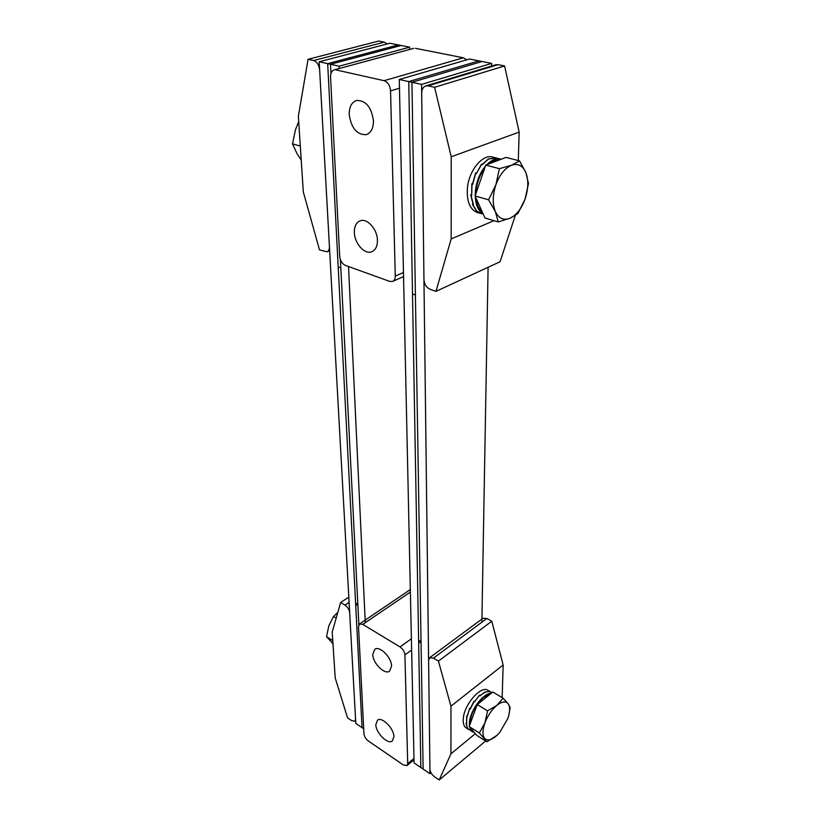 <?xml version="1.0" encoding="UTF-8"?>
<svg xmlns="http://www.w3.org/2000/svg" width="821" height="821" viewBox="0 0 821 821"><rect width="100%" height="100%" fill="white"/><g stroke="black" fill="none" stroke-linecap="round" stroke-linejoin="round"><path stroke-width="1.23" d="M431.025 772.828L429.978 773.69L423.123 769.051L421.07 643.141L418.638 641.694L420.855 767.512L423.123 769.051L411.937 82.285L399.283 79.483L414.082 762.925L420.855 767.512L408.755 81.577L478.961 60.887L408.755 81.577L412.501 293.928L415.405 294.985L411.937 82.285L421.573 84.409L491.676 63.402L491.625 66.039M399.283 79.483L469.571 59.02L491.676 63.402M372.755 654.46L374.848 649.247C379.754 645.532 391.689 657.518 391.586 666.17L389.534 671.239C384.567 674.985 372.755 663.081 372.755 654.46M375.823 724.615L377.537 720.15C382.022 716.466 394.049 728.545 393.926 736.735L392.243 741.065C387.697 744.77 375.792 732.773 375.823 724.615M411.639 650.016L404.927 654.881C404.558 651.638 402.916 648.99 400.012 646.927L362.779 624.381L359.577 623.95L358.51 626.608L363.96 733.789C364.35 736.611 365.838 739.033 368.434 741.065L403.327 764.936L406.908 765.593L407.698 763.581L413.989 758.501M404.927 654.881L407.698 763.581M482.861 618.367L486.874 618.5L433.457 658.134L429.701 657.683L428.593 660.238L429.927 769.256C430.235 772.13 431.784 774.655 434.576 776.81L439.214 779.95L485.622 741.014M433.457 658.134L438.424 661.11L491.8 621.23L503.15 664.989L502.165 697.614M439.214 779.95L450.934 753.842L450.955 706.183L438.424 661.11M486.874 618.5L491.8 621.23M450.934 753.842L475.308 733.697M503.15 664.989L450.955 706.183M429.978 773.69L421.573 84.409M411.937 82.285L482.122 61.503L411.937 82.285M488.095 267.287L481.865 622.215M365.273 622.687L348.535 266.548M339.227 68.533L339.114 66.183L409.71 47.177L409.751 49.434M363.703 728.781L362.051 727.652L355.667 604.256L357.905 605.59L358.869 624.699L340.397 259.703L340.818 267.892L338.19 266.938L327.671 63.648L319.205 61.77L355.801 723.424L362.051 727.652L327.671 63.648L330.514 64.274L330.976 73.449L330.514 64.274L339.114 66.183M319.205 61.77L389.842 43.246L398.288 44.919L327.671 63.648L398.288 44.919L401.13 45.483L330.514 64.274L401.13 45.483L409.71 47.177M355.667 604.256L357.761 602.871M377.434 240.276C377.444 246.3 375.536 250.128 371.697 251.76C364.647 254.736 354.539 243.468 354.354 232.548C354.262 226.38 356.222 222.47 360.214 220.808C367.233 217.934 377.383 229.357 377.434 240.276M373.463 120.779C373.432 128.292 371.02 132.92 366.228 134.665C356.991 134.921 351.316 128.24 349.212 114.632C349.151 106.956 351.614 102.225 356.591 100.449C365.838 100.357 371.461 107.13 373.463 120.779M413.558 48.408L334.219 69.888C331.735 70.739 330.524 73.12 330.565 77.061L339.689 256.316C340.222 260.791 342.131 263.818 345.405 265.419L389.729 281.398L392.551 281.449C394.357 280.638 395.26 278.853 395.27 276.072L390.55 90.874C390.037 85.466 387.871 82.079 384.074 80.694L463.362 57.798L466.759 59.841M335.933 69.898L384.074 80.694M415.488 48.326L463.362 57.798M418.638 641.694L421.019 639.97M495.658 64.818L498.111 64.674L428.069 85.846L425.894 85.877C423.195 86.831 421.789 89.284 421.686 93.255L423.954 279.684C424.365 284.323 426.376 287.504 429.988 289.238L435.972 291.363L500.081 261.745L515.311 215.43M428.069 85.846L434.617 87.293L504.597 65.957L519.159 132.109L518.297 160.567M435.972 291.363L451.17 238.942L451.211 156.77L434.617 87.293M498.111 64.674L504.597 65.957M451.17 238.942L493.965 220.675M519.159 132.109L451.211 156.77M340.643 602.481L332.197 632.057L335.214 677.992L347.56 717.831L351.665 720.622L354.785 721.197L355.565 719.073L349.674 612.661C349.243 609.51 347.683 606.996 345.005 605.098L340.643 602.481L348.822 597.134M308.07 59.307L298.351 116.377L303.308 191.909L319.502 249.902L326.932 251.801C328.667 251.072 329.488 249.307 329.416 246.505L319.656 70.093C319.041 64.982 317.029 61.791 313.612 60.538L308.07 59.307L378.727 41.05L384.259 42.148L387.235 43.934M488.639 163.995L493.985 160.711L499.25 159.972M482.307 212.126C478.828 209.304 476.744 204.634 476.057 198.128M475.923 193.54C476.406 183.955 479.32 175.52 484.667 168.223M498.214 221.947L510.046 218.232C503.601 220.705 498.696 218.478 495.34 211.541L498.214 221.947L484.924 217.986L475.092 195.962L485.755 165.093L505.982 157.416L519.549 160.885L511.483 165.257C518.051 163.102 522.874 165.616 525.974 172.81C528.662 180.435 528.365 189.189 525.091 199.051L528.478 183.514L525.974 172.81L519.549 160.885M495.884 184.807C499.65 174.699 504.843 168.182 511.483 165.257L499.373 168.685L495.884 184.807L488.567 199.801L495.34 211.541C492.374 204.019 492.559 195.111 495.884 184.807M510.046 218.232C516.471 215.133 521.479 208.739 525.091 199.051L517.938 213.481L510.046 218.232M485.755 165.093L499.373 168.685M475.092 195.962L488.567 199.801M469.817 724.769C470.392 714.516 475 705.372 483.62 697.357L490.322 694.053M473.471 731.552L470.351 727.929M486.894 741.804L476.785 735.411L469.16 726.544L477.268 704.551L492.836 692.031L503.109 698.178L496.849 705.362C501.908 701.442 505.674 700.888 508.127 703.72C510.21 706.84 510.108 711.766 507.83 718.508L499.681 732.578L496.007 736.242C491.02 740.275 487.212 740.973 484.606 738.336C482.296 735.226 482.399 730.054 484.924 722.839C487.766 715.563 491.738 709.734 496.849 705.362L487.561 710.863L484.924 722.839L479.372 732.979L486.894 741.804L497.177 735.206M508.794 715.368L510.2 707.445L508.127 703.72L503.109 698.178M477.268 704.551L487.561 710.863M469.16 726.544L479.372 732.979M298.69 121.59L295.447 129.769L292.522 143.839L297.058 153.701L301.215 160.023M300.301 146.066L292.522 143.839M336.179 618.121L333.511 616.489L337.841 612.302M333.511 616.489L328.831 625.859L326.522 636.675L332.967 643.715M332.762 640.606L326.522 636.675M469.119 729.766L466.051 727.827C463.732 726.226 462.818 723.044 463.301 718.262C464.45 703.966 481.28 685.114 487.982 690.307L491.081 692.165M485.129 692.216L479.792 695.736L479.402 695.274L474.671 701.739L474.056 701.103L470.146 708.8L469.581 708.451L467.262 716.507L466.687 716.148L466.544 723.229M485.139 692.216L489.357 691.364L491.02 692.124M469.007 729.695L467.149 727.919L466.41 723.352M491.286 693.273C483.497 692.883 470.515 709.867 469.427 722.111L469.345 726.041M469.458 726.883L472.126 731.665L474.189 732.394M479.402 695.274L474.671 701.75L474.097 701.401L470.228 709.128L469.663 708.769L467.057 716.374M472.126 731.665L467.406 728.135L466.03 723.28L466.595 723.629L466.821 716.476M491.995 692.708L489.439 691.446L484.821 692.031L480.008 695.859L479.433 695.52M469.663 708.769L470.31 708.913M481.445 213.706L477.288 212.485C469.971 209.56 466.667 201.597 467.375 188.604C468.678 170.717 482.512 153.732 492.774 157.088L497.033 158.186M496.951 158.166L488.454 158.905L482.081 164.611L481.486 164.21L476.498 173.426L475.626 172.933L472.578 183.894L471.839 183.688L471.654 194.864M481.291 213.665L476.57 211.059L472.393 204.367L473.122 204.573L470.71 194.751L471.449 194.957M485.375 166.191C479.854 172.954 476.529 181.184 475.421 190.883L475.226 195.572M475.246 196.291C475.687 205.024 478.315 210.894 483.097 213.901M501.149 159.253L500.872 159.171C496.243 158.094 491.522 159.941 486.699 164.734M482.235 164.405L481.547 164.467L476.478 173.477L475.728 173.272L472.752 184.273L472.003 184.058L472.773 184.15M483.251 214.24L476.95 211.264L472.711 204.665L473.45 204.881L470.956 195.111L471.695 195.316L472.003 184.058M500.872 159.171L495.494 157.848L488.495 159.058L482.286 164.672M400.012 646.927L411.393 638.789M410.387 592.044L362.779 624.381M399.478 88.216L390.55 90.874M395.27 276.072L403.47 272.5M345.005 605.098L349.11 602.398M313.612 60.538L384.259 42.148M410.336 589.56L359.577 623.95M414.02 759.846L407.072 765.459M483.087 618.203L429.701 657.683M371.697 251.76L372.252 251.534M366.228 134.665L366.751 134.5M403.552 276.605L392.849 281.316M413.763 48.347L334.219 69.888M495.946 64.736L425.894 85.877M355.647 720.551L354.929 721.084M329.652 250.723L327.158 251.719"/></g></svg>
